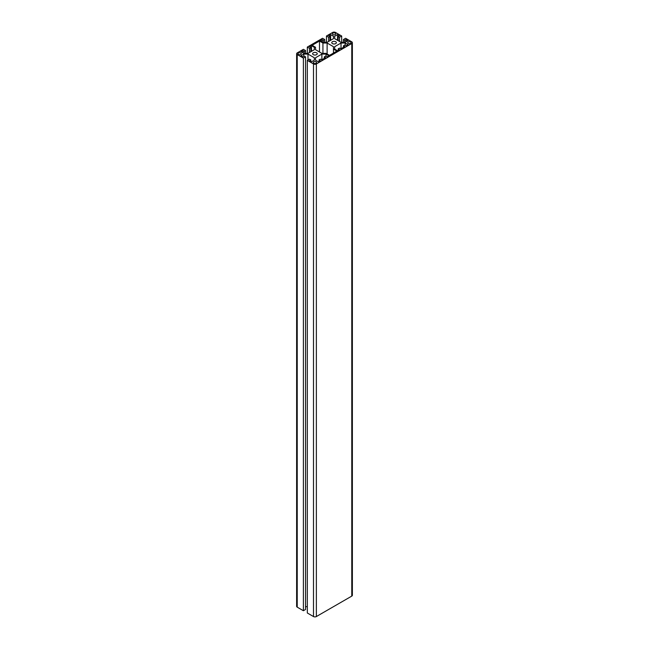 <?xml version="1.0" encoding="UTF-8"?>
<svg xmlns="http://www.w3.org/2000/svg" width="649" height="649" viewBox="0 0 649 649"><rect width="100%" height="100%" fill="white"/><g stroke="black" fill="none" stroke-linecap="round" stroke-linejoin="round"><path stroke-width="0.97" d="M305.549 53.372L305.549 50.573L303.391 49.332L297.226 52.894A2.028 1.168 -0 0 0 296.625 53.721L296.625 606.328A2.028 1.168 -0 0 0 297.226 607.156L303.391 610.717L303.391 58.118L305.549 56.877L304.211 56.098L302.921 56.844L300.958 55.717L303.789 54.078L307.975 54.078L314.319 57.737L314.319 60.154L314.319 57.737M296.625 53.721A2.028 1.168 -0 0 0 297.226 54.557L303.391 58.118M303.391 610.717L305.549 609.476L305.549 56.877M303.789 56.341L303.789 54.078M307.975 60.008L307.975 54.078M305.549 606.677L307.318 606.677M314.319 60.154L311.479 61.793L309.524 60.657L310.814 59.911L309.476 59.14L307.318 60.381L313.491 63.951A2.028 1.168 0 0 0 316.363 63.951L351.774 43.499A2.028 1.168 -0 0 0 352.375 42.672A2.028 1.168 -0 0 0 351.774 41.844L345.609 38.283L343.451 39.524L344.789 40.295L346.079 39.548L348.042 40.684L345.211 42.323L341.025 42.323L334.681 38.656L334.681 36.247L337.521 34.608L339.476 35.736L338.186 36.482L339.524 37.261L341.682 36.011L335.509 32.45A2.028 1.168 0 0 0 332.637 32.45L326.463 36.011L328.613 37.261L329.952 36.482L328.662 35.736L330.625 34.608L333.464 36.247L333.464 38.656L333.464 36.247M310.814 61.404L310.814 59.911M352.375 42.672L352.375 595.279A2.028 1.168 -0 0 1 351.774 596.106L316.363 616.55A2.028 1.168 0 0 1 313.491 616.55L307.318 612.989L307.318 60.381M343.451 42.323L343.451 39.524M344.789 42.323L344.789 40.295M346.079 41.82L346.079 39.548M334.681 38.656L334.681 36.247M337.521 40.295L337.521 34.608M338.186 40.684L338.186 36.482M339.524 41.455L339.524 37.261M341.682 42.323L341.682 36.011M326.463 42.323L326.463 36.011M328.613 41.455L328.613 37.261M329.952 40.684L329.952 36.482M330.625 40.295L330.625 34.608M333.464 38.656L327.12 42.323L322.934 42.323L320.095 40.684L322.058 39.548L323.348 40.295L324.695 39.524L322.537 38.283L307.318 47.069L309.476 48.31L310.814 47.539L309.524 46.793L311.479 45.657L314.319 47.296L314.319 49.713L314.319 47.296M322.058 41.82L322.058 39.548M323.348 42.323L323.348 40.295M324.695 42.323L324.695 39.524M307.318 53.372L307.318 47.069M309.476 52.512L309.476 48.31M310.814 51.733L310.814 47.539M311.479 51.352L311.479 45.657M314.319 49.713L307.975 53.372L303.789 53.372L300.958 51.733L302.921 50.606L304.211 51.352L305.549 50.573M302.921 52.869L302.921 50.606M304.211 53.372L304.211 51.352M335.695 41.731A2.304 1.33 180 0 1 336.369 42.672A2.304 1.33 180 0 1 334.073 44.002A2.304 1.33 180 0 1 331.769 42.672A2.304 1.33 180 0 1 333.188 41.447A2.304 1.33 180 0 1 335.695 41.731M316.128 61.874A1.696 0.974 180 0 1 316.623 62.564A1.696 0.974 180 0 1 314.927 63.545A1.696 0.974 180 0 1 313.24 62.564A1.696 0.974 180 0 1 314.278 61.663A1.696 0.974 180 0 1 316.128 61.874M300.812 53.031A1.696 0.974 180 0 1 301.306 53.721A1.696 0.974 180 0 1 299.611 54.703A1.696 0.974 180 0 1 297.923 53.721A1.696 0.974 180 0 1 298.97 52.82A1.696 0.974 180 0 1 300.812 53.031M350.582 41.982A1.696 0.974 180 0 1 351.077 42.672A1.696 0.974 180 0 1 349.389 43.653A1.696 0.974 180 0 1 347.694 42.672A1.696 0.974 180 0 1 348.74 41.771A1.696 0.974 180 0 1 350.582 41.982M335.265 33.14A1.696 0.974 180 0 1 335.76 33.829A1.696 0.974 180 0 1 334.073 34.811A1.696 0.974 180 0 1 332.377 33.829A1.696 0.974 180 0 1 333.424 32.929A1.696 0.974 180 0 1 335.265 33.14M316.558 52.788A2.304 1.33 180 0 1 317.231 53.721A2.304 1.33 180 0 1 314.927 55.051A2.304 1.33 180 0 1 312.631 53.721A2.304 1.33 180 0 1 314.051 52.496A2.304 1.33 180 0 1 316.558 52.788M326.066 53.372L321.88 53.372L315.536 49.713L315.536 47.296L312.096 45.308L319.486 41.033L322.934 43.029L327.12 43.029L333.464 46.687L333.464 49.105L336.904 51.093L329.514 55.36L326.066 53.372M321.677 59.886L320.387 59.14L319.048 59.911L320.338 60.657L318.375 61.793L315.536 60.154L315.536 57.737L321.88 54.078L326.066 54.078L328.905 55.717L326.942 56.844L325.652 56.098L324.305 56.877L325.603 57.623L321.677 59.886M334.681 49.105L334.681 46.687L341.025 43.029L345.211 43.029L348.042 44.659L346.079 45.795L344.789 45.049L343.451 45.819L344.741 46.566L340.822 48.837L339.524 48.091L338.186 48.862L339.476 49.608L337.521 50.744L334.681 49.105L334.681 46.687M319.486 51.993L319.486 41.033M322.934 53.372L322.934 43.029M327.12 53.981L327.12 43.029M333.464 53.08L333.464 49.105M319.048 61.404L319.048 59.911M315.536 60.154L315.536 57.737M321.88 59.765L321.88 54.078M326.066 56.341L326.066 54.078M324.305 58.369L324.305 56.877M341.025 48.716L341.025 43.029M345.211 45.292L345.211 43.029M343.451 47.312L343.451 45.819M338.186 50.354L338.186 48.862M297.226 607.156L297.226 54.557M313.491 616.55L313.491 63.951M316.363 616.55L316.363 63.951M351.774 596.106L351.774 43.499"/></g></svg>
